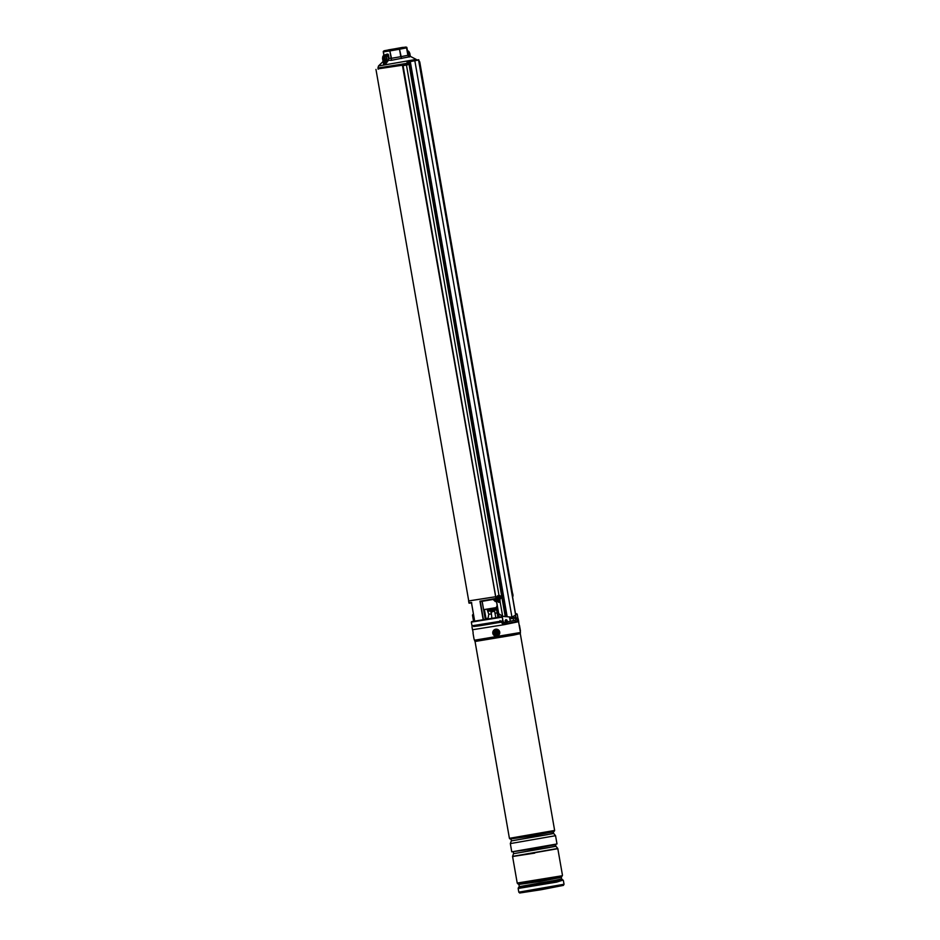<?xml version="1.0" encoding="UTF-8"?>
<svg xmlns="http://www.w3.org/2000/svg" width="940" height="940" viewBox="0 0 940 940"><rect width="100%" height="100%" fill="white"/><g stroke="black" fill="none" stroke-linecap="round" stroke-linejoin="round"><path stroke-width="1.41" d="M512.488 593.281L419.722 61.782M378.08 68.843L402.931 65.154M406.139 64.578L407.373 64.355M375.965 69.419L468.743 600.966L495.662 596.724L468.731 600.918M497.072 596.465L497.072 596.465A1.998 1.868 83.2 0 1 498.459 595.525L498.858 595.478A1.998 1.868 83.2 0 0 497.789 598.862A1.998 1.868 83.2 0 0 500.867 598.122A1.998 1.868 83.2 0 0 498.858 595.478M496.355 607.581L483.618 609.661M495.11 599.849L494.44 599.215L495.909 598.451L495.11 599.849L493.112 599.414L495.38 601.6L494.475 599.92M471.998 625.793L502.994 620.835L502.195 617.169L471.351 622.104L471.998 625.793L502.794 621.117L502.348 617.251L502.971 620.835M471.351 622.104L502.089 616.781M491.855 618.391L495.791 617.698M473.537 621.187L474.653 621.058M509.75 618.32L514.568 617.521L514.732 618.508L515.931 618.555L515.096 618.696M485.628 619.366L488.048 618.344M468.613 600.989L468.919 602.716L471.445 602.481L474.688 621.223L483.207 619.93L479.94 601.189L495.909 598.451L496.872 601.377M515.578 614.102L517.2 614.102L515.661 614.548M499.211 617.239L497.93 617.192M484.347 609.567L486.004 618.673L484.417 609.555M480.54 601.588L494.464 599.215L480.293 601.518L483.501 619.871L485.334 619.519L482.091 601.33M480.552 601.588L479.94 601.189M471.704 621.599L501.878 616.711L498.2 617.181L498.811 617.051L497.401 608.956A2.749 1.892 79 0 1 497.495 607.252M515.567 615.124L516.107 618.273L515.085 618.696M494.593 600.742L496.285 601.06M494.91 599.062L495.791 600.554M409.582 56.764L391.181 60.348L388.526 60.172L385.882 63.709L384.636 64.649L383.626 64.801L383.532 64.073M402.673 47.376L384.202 50.748L402.673 47.376M386.093 54.849A0.999 0.693 -101 0 1 386.599 54.25L387.621 54.085L387.362 54.649L384.284 55.201L387.362 54.649L388.079 56.788A2.491 1.81 81.3 0 0 386.399 55.871A2.491 1.81 81.3 0 0 385.001 58.679A2.491 1.81 81.3 0 0 387.151 60.806A2.491 1.81 81.3 0 0 387.198 60.795A2.491 1.81 81.3 0 0 388.22 60.031A2.491 1.81 81.3 0 0 388.596 58.421A2.491 1.81 81.3 0 0 388.549 57.986A2.491 1.81 81.3 0 0 388.079 56.788L388.772 56.659L388.984 58.303L391.157 58.362L389.853 50.913L383.403 51.888L384.002 55.284M389.853 50.913L391.498 58.303L400.804 56.682L399.512 49.233L390.206 50.854M399.512 49.233L401.157 56.623L407.866 55.319L406.562 47.858L399.864 49.174M406.562 47.858L408.019 55.284L406.762 47.623M388.279 49.902L404.517 47.212L388.279 49.902M384.707 59.349L386.751 58.644L386.387 57.023A2.491 1.81 81.3 0 0 385.588 56.294M383.273 51.912L383.861 55.331L383.45 51.688M386.375 60.489L386.892 58.668A2.491 1.81 81.3 0 0 386.845 58.245A2.491 1.81 81.3 0 0 386.375 57.046M388.596 58.421L388.22 60.031M391.181 60.348L391.498 58.303L391.181 60.348M401.756 58.503L400.804 56.682L401.756 58.503M409.37 57.023L407.866 55.319L409.37 57.023M408.265 55.331L406.891 47.599M407.643 51.888A2.491 1.81 -98.7 0 1 409.206 53.968A2.491 1.81 -98.7 0 1 408.865 56.024M386.258 60.63A2.491 1.81 81.3 0 0 386.516 60.289A2.491 1.81 81.3 0 0 386.892 58.679M384.636 64.649L383.696 58.409L382.533 58.586L383.685 64.402L383.579 63.673L383.685 64.402L384.707 64.249L387.198 60.795L387.785 61.124M387.621 54.085A0.999 0.693 -101 0 1 388.478 54.967L385.729 55.483A2.491 1.81 81.3 0 0 384.389 58.292L385.882 63.709M499.116 596.019L497.988 595.572L497.06 596.877M418.418 59.761L418.476 59.737A1122.63 23.006 -9.9 0 0 418.512 59.749L515.625 615.066L511.936 617.11L414.834 60.736A1122.889 23.018 170.1 0 1 410.287 61.605L507.165 616.711L502.642 616.241L498.705 613.667L403.06 65.647L406.444 65.036L499.011 595.466M512.97 595.972A4.242 4.242 0 0 0 512.582 593.645A1.998 0.787 80.6 0 0 512.57 593.645A1.998 0.787 80.6 0 1 512.97 595.972A1.998 0.787 80.6 0 1 512.57 596.853L514.979 610.671M402.426 65.248L498.647 613.808L502.571 616.323L511.76 617.145M499.798 599.309L500.103 601.036L499.046 602.364M410.087 61.382A1122.63 23.006 -9.9 0 0 410.157 61.37L406.95 61.899L407.725 64.801L406.444 65.036M402.32 65.271L402.531 64.707L403.06 65.647M497.424 598.945L497.859 601.447L499.14 602.364L500.08 601.541L502.642 616.241M407.255 62.099L407.725 64.801M507.165 616.711L511.442 617.192M419.252 62.146A0.999 0.917 77.4 0 1 419.358 62.475L511.947 592.952M406.95 61.899L408.548 61.629L505.262 616.711M402.531 64.707L405.739 64.12L406.28 65.06M408.548 61.629L414.834 60.736A1122.889 23.018 170.1 0 0 418.735 59.96L418.347 60.019M512.57 593.645A1.998 0.787 80.6 0 0 511.889 592.94M512.476 594.303L512.147 594.397A4.242 3.161 29.2 0 1 512.3 594.644L512.323 594.961A4.242 2.432 146 0 1 512.265 595.102M512.347 594.809L512.782 594.738A4.242 2.714 -23 0 0 512.782 594.315A4.112 3.443 150.9 0 0 512.699 594.127A4.112 3.443 150.9 0 0 512.606 593.951A4.242 1.88 152 0 1 512.559 594.268M512.688 595.443L512.688 595.443A4.242 2.761 20.2 0 1 512.805 595.889A4.112 2.761 10.8 0 0 512.911 595.584A4.242 3.454 -163.2 0 0 512.817 595.055M499.269 596.9L499.093 596.841A4.242 1.433 -143.6 0 0 498.599 596.454A4.112 1.14 128 0 0 498.282 596.806A4.242 0.905 48.9 0 1 498.694 597.276L498.694 597.593A4.242 0.681 130.2 0 1 498.294 598.087A4.112 0.94 49.5 0 0 498.459 598.263A4.112 0.94 49.5 0 0 498.623 598.428A4.242 1.175 -37 0 0 499.105 598.028L499.187 597.993M499.175 597.957L499.81 597.276A4.242 1.375 -47 0 0 500.127 596.806A4.112 2.902 -146.5 0 0 499.963 596.63A4.112 2.902 -146.5 0 0 499.798 596.454L499.399 596.841M497.401 598.909A1.998 1.868 83.2 0 0 499.128 599.45M499.41 598.028L499.41 598.028A4.242 0.74 39 0 1 499.822 598.428A4.112 2.702 -32.6 0 0 500.139 598.087A4.242 1.586 -133.2 0 0 499.81 597.593M499.363 597.229L500.127 596.806M499.375 597.746L500.139 598.087M473.596 626.346L501.702 622.092L502.7 624.336L517.164 621.516L516.965 619.119L515.661 619.307L516.448 618.438M515.661 619.307L515.379 617.592M473.525 625.934L473.631 626.522L479.623 625.782L501.702 622.092M471.986 626.804L472.491 629.753L504.275 624.665L518.716 621.692L518.198 618.743L516.518 618.849M516.965 619.119L518.198 618.743M500.033 620.576L500.397 622.28M554.236 831.254L510.021 838.985L547.668 832.746L554.271 831.266L554.635 830.443L520.302 633.701L475.041 641.491L513.499 635.123L520.302 633.595L520.431 632.502L497.037 637.061L474.453 640.234L520.431 632.502M555.552 835.695L556.997 843.956L511.76 851.852L510.326 843.591L555.552 835.695L553.719 833.498L511.313 840.9L547.303 834.685L553.613 833.263L553.355 831.806L531.805 836.013L510.808 838.891M513.534 853.684L512.559 856.375L557.784 848.468L555.951 846.282L513.534 853.684L549.536 847.469L555.846 846.047L555.587 844.578L534.038 848.785L513.04 851.675M534.754 853.109L512.582 856.505L557.784 848.479M497.66 634.606A2.373 2.373 -141.7 0 0 498.188 631.292A2.373 2.373 -141.7 0 0 494.887 630.752A2.373 2.373 -141.7 0 0 494.346 634.065A2.373 2.373 -141.7 0 0 497.66 634.606M520.313 630.152L519.526 625.735L520.313 630.152M496.355 608.391L488.812 609.684L488.671 608.885M496.355 608.45L488.8 609.614M496.379 608.65L487.308 610.154L488.788 614.243L487.93 619.002M496.602 609.907L488.271 611.294M497.107 612.857L495.016 613.256M491.079 613.938L488.788 614.243M496.273 608.415L496.132 607.593M495.78 608.521L495.639 607.675M495.263 608.615L495.122 607.769M494.452 608.768L494.311 607.922M493.759 608.897L493.606 608.039M492.783 609.073L492.63 608.215M492.031 609.202L491.879 608.345M491.091 609.367L490.939 608.509M490.433 609.473L490.281 608.615M489.705 609.578L489.564 608.744M489.282 609.637L489.141 608.814M488.918 609.684L488.777 608.873M491.89 609.226L491.738 608.368M491.655 609.273L491.503 608.403M493.288 608.991L493.136 608.121M493.042 609.026L492.889 608.168M494.569 608.756L494.416 607.898M473.584 614.901L472.468 615.054L473.548 621.223M473.49 614.349L472.879 614.478L473.49 614.396M494.123 611.176L490.833 612.245M494.687 611.576L495.803 617.745M503.593 622.503L510.303 621.281L509.551 617.275M505.426 622.209L505.132 620.482L505.955 619.613L507.024 620.153L507.33 621.869M507.236 623.044L506.319 620.024L505.414 620.435L505.896 623.279M502.501 624.336L515.496 621.845L515.308 620.294L513.557 620.564M501.878 622.926L515.308 620.294M503.911 622.574L504.169 624.043M515.238 620.365L515.496 621.845M501.866 622.891L503.593 622.55L502.912 620.353M510.279 621.211L513.569 620.611L513.17 618.344L509.868 618.955M511.325 618.485L509.962 618.696L511.325 618.485M495.427 634.336A1.868 1.868 38.3 0 1 494.616 631.821A1.868 1.868 38.3 0 1 497.131 630.999A1.868 1.868 38.3 0 1 497.953 633.513A1.868 1.868 38.3 0 1 495.427 634.336M495.392 631.939L495.991 633.783L497.166 633.395L497.013 631.786L495.392 631.939L495.932 633.536L497.178 633.019L496.79 631.845L495.486 632.15M502.794 621.117L472.949 625.758M485.886 618.767L484.276 609.578M497.73 600.719L499.974 600.308M515.261 615.406L515.778 618.332L517.846 617.792L515.942 618.555M515.567 614.02L516.706 613.75M488.072 618.226L485.992 618.602L488.072 618.226M491.843 618.332L485.322 619.425L491.843 618.332M488.001 618.614L486.779 619.19M497.789 608.885L499.175 617.051M497.19 605.454L496.708 606.511A3.243 2.244 -101 0 0 496.485 608.826L497.941 617.192M499.199 600.954L498.588 602.305M496.708 606.511L497.166 605.36M498.541 602.293L499.128 600.966M496.485 601.436L495.38 601.6L496.485 601.436M499.88 600.824L497.812 601.201L499.88 600.824M486.849 618.532L485.557 619.014M496.414 607.91A3.49 2.409 79 0 1 496.673 606.476M407.185 63.285L377.939 68.021L378.491 65.988L416.185 59.408L416.866 59.984M388.478 54.967L388.772 56.659M410.204 56.576L409.652 53.369A2.491 1.81 81.3 0 0 407.537 51.242M407.455 50.795A2.996 2.162 -98.7 0 1 409.664 53.357L410.228 56.576M383.649 63.991L382.533 58.586L384.272 55.201A2.996 2.162 81.3 0 0 382.674 58.574M384.389 58.292L383.696 58.409A2.996 2.162 -98.7 0 1 385.306 55.049L385.729 55.483M386.599 54.25L384.272 55.201M409.781 61.441L506.507 616.605M418.758 59.96L515.602 614.831M417.43 59.96L418.864 59.937L515.719 614.889M515.484 621.281L517.27 620.999M517.164 621.516L515.567 621.763M510.056 838.962L509.41 838.327L554.635 830.443M519.162 886.667L518.281 887.912L524.555 887.149L563.072 880.099L561.826 879.217L519.162 886.667L555.305 880.322L561.627 878.9L561.356 877.337L539.76 881.556L518.774 884.423L561.438 876.985L562.32 875.727L517.529 883.541L518.774 884.423M562.59 885.421L541.17 889.722L519.702 893L518.798 892.154L564.035 884.258L563.413 885.386L541.17 889.722M562.449 875.164L557.82 848.679L512.594 856.563L517.212 883.048L562.32 875.727M563.072 880.099L556.644 882.108L518.163 888.476L518.798 892.154M474.054 639.188L473.031 633.243M494.37 630.047A3.243 3.243 -141.7 0 0 493.641 634.57A3.243 3.243 -141.7 0 0 498.165 635.311A3.243 3.243 -141.7 0 0 498.905 630.787A3.243 3.243 -141.7 0 0 494.37 630.047M499.022 634.829L498.318 635.511A3.49 3.49 38.3 0 1 493.535 630.505A3.49 3.49 38.3 0 1 498.799 630.258A3.49 3.49 38.3 0 1 498.318 635.511C493.899 636.545 492.302 634.876 493.535 630.505L493.535 630.505M519.409 625.229L520.466 630.916L519.409 625.229M520.419 632.209L519.115 625.053M507.024 620.153L505.132 620.482M509.832 618.755L512.359 618.309L509.821 618.696M512.617 593.316L512.746 594.057M517.2 614.102L517.846 617.792M471.445 602.646L474.688 621.223M482.161 601.318L485.334 619.519M502.36 617.192L498.212 617.169M497.871 617.204L496.414 608.838L497.154 605.278M498.494 602.27L499.07 600.977M468.919 602.716C470.282 603.127 466.875 603.374 471.798 602.916M408.242 55.26L416.185 59.408M377.939 68.021L378.15 69.231M378.491 65.988L383.873 60.712M405.657 47L406.75 47.294M384.202 50.748L383.285 51.371M407.09 50.807L409.805 53.333L410.38 56.635M414.611 60.513L418.453 59.749M520.29 631.551L518.598 621.763M564.035 884.258L563.389 880.592M519.244 886.303L518.974 884.74M474.453 640.234L474.312 639.47M473.149 632.796L472.632 629.777M475.041 641.491L474.547 640.504M509.41 838.327L475.064 641.597M513.557 853.426L513.299 851.957M511.313 840.9L510.326 843.58M511.325 840.642L511.078 839.185M491.197 611.693L491.867 618.438M501.572 615.853L501.725 616.734M513.17 618.344L509.727 618.72"/></g></svg>
